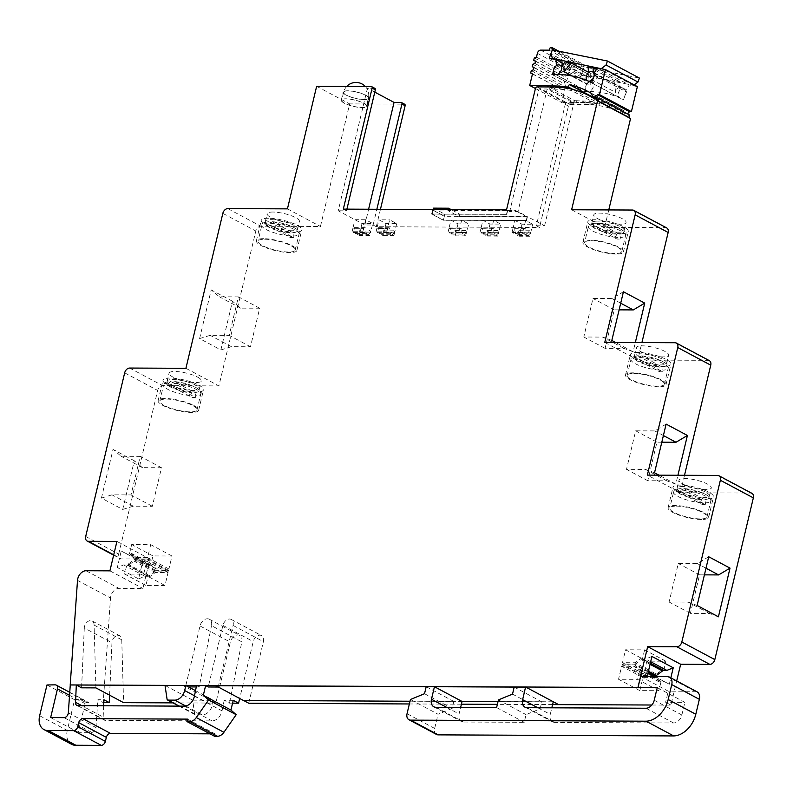 <?xml version="1.0" encoding="UTF-8"?>
<svg xmlns="http://www.w3.org/2000/svg" width="793" height="793" viewBox="0 0 793 793"><rect width="100%" height="100%" fill="white"/><g stroke="black" fill="none" stroke-linecap="round" stroke-linejoin="round"><path stroke-width="0.59" stroke-dasharray="3.96 2.97" d="M562.624 66.602A5.105 3.598 -61.9 0 0 561.375 66.295L587.98 80.49L591.826 76.078L597.872 77.298L590.537 85.713A5.105 3.598 -61.9 0 0 590.646 85.317A5.105 3.598 -61.9 0 0 589.239 80.807A5.105 3.598 -61.9 0 0 587.98 80.49M585.68 86.705A5.105 3.598 118.1 0 1 591.895 82.224A5.105 3.598 118.1 0 1 593.303 86.734A5.105 3.598 118.1 0 1 587.088 91.225A5.105 3.598 118.1 0 1 585.68 86.705M618.262 93.376A5.105 3.598 118.1 0 1 624.468 88.895A5.105 3.598 118.1 0 1 625.875 93.415A5.105 3.598 118.1 0 1 619.67 97.896A5.105 3.598 118.1 0 1 618.262 93.376M620.027 87.21A5.105 3.598 -61.9 0 0 615.606 91.958A5.105 3.598 -61.9 0 0 615.517 92.355L614.654 80.688L619.611 81.689L620.027 87.21L593.412 73.015A5.105 3.598 -61.9 0 0 588.991 77.764A5.105 3.598 -61.9 0 0 588.912 78.16L615.517 92.355M596.465 69.328L619.611 81.689M593.362 72.292L593.412 73.015M588.912 78.16L588.505 72.718M588.049 66.483L614.654 80.688M634.192 84.92L633.577 85.386L584.401 75.454L582.815 70.894L584.223 66.929L639.396 78.071M588.475 72.282L597.872 77.298M565.221 61.874L591.826 76.078M553.752 59.108L584.401 75.454M633.577 85.386L603.057 69.1M582.815 70.894L550.887 53.855M552.295 49.89L584.223 66.929M572.407 76.049L590.537 85.713M168.612 383.098A19.131 4.728 -166.6 0 0 163.596 385.021C164.448 382.652 166.629 381.453 170.158 381.403L170.802 381.552L168.612 383.098L168.235 384.704A19.131 4.728 13.4 0 1 171.635 384.714L195.415 397.402A19.131 4.728 13.4 0 1 192.015 397.392L192.392 395.786L191.361 392.525A16.574 4.104 13.4 0 1 170.396 386.994A16.574 4.104 13.4 0 1 170.802 381.552L191.361 392.525M681.494 491.739L705.294 504.447A19.131 4.728 13.4 0 1 703.778 504.477A19.131 4.728 13.4 0 1 702.122 504.427L678.322 491.729A19.131 4.728 13.4 0 1 679.839 491.7A19.131 4.728 13.4 0 1 681.494 491.739L681.881 490.143L684.062 488.597L704.64 499.58L705.681 502.841A19.131 4.728 -166.6 0 0 710.796 500.918A19.131 4.728 -166.6 0 0 701.478 494.346A19.131 4.728 -166.6 0 0 681.881 490.143M676.399 506.122A19.131 4.728 13.4 0 1 696.75 510.038A19.131 4.728 13.4 0 1 706.979 516.937A19.131 4.728 13.4 0 1 700.348 518.9A19.131 4.728 13.4 0 1 679.997 514.984A19.131 4.728 13.4 0 1 669.768 508.075A19.131 4.728 13.4 0 1 676.399 506.122M705.294 504.447L705.681 502.841M638.89 359.041L662.69 371.739A19.131 4.728 13.4 0 1 661.184 371.778A19.131 4.728 13.4 0 1 659.518 371.729L635.718 359.031A19.131 4.728 13.4 0 1 637.235 358.991A19.131 4.728 13.4 0 1 638.89 359.041L639.277 357.445L641.458 355.898L662.036 366.881L663.077 370.143A19.131 4.728 -166.6 0 0 668.192 368.22A19.131 4.728 -166.6 0 0 658.874 361.648A19.131 4.728 -166.6 0 0 639.277 357.445M633.795 373.414A19.131 4.728 13.4 0 1 654.146 377.339A19.131 4.728 13.4 0 1 664.375 384.238A19.131 4.728 13.4 0 1 657.744 386.201A19.131 4.728 13.4 0 1 637.394 382.276A19.131 4.728 13.4 0 1 627.164 375.376A19.131 4.728 13.4 0 1 633.795 373.414M662.69 371.739L663.077 370.143M596.296 226.342L620.096 239.04A19.131 4.728 13.4 0 1 618.58 239.07A19.131 4.728 13.4 0 1 616.914 239.02L593.124 226.322A19.131 4.728 13.4 0 1 594.631 226.292A19.131 4.728 13.4 0 1 596.296 226.342L596.673 224.736L598.854 223.19L619.442 234.173L620.473 237.434A19.131 4.728 -166.6 0 0 625.598 235.511A19.131 4.728 -166.6 0 0 616.28 228.939A19.131 4.728 -166.6 0 0 596.673 224.736M591.201 240.715A19.131 4.728 13.4 0 1 611.542 244.631A19.131 4.728 13.4 0 1 621.781 251.54A19.131 4.728 13.4 0 1 615.14 253.492A19.131 4.728 13.4 0 1 594.8 249.577A19.131 4.728 13.4 0 1 584.57 242.668A19.131 4.728 13.4 0 1 591.201 240.715M620.096 239.04L620.473 237.434M269.759 224.855L293.559 237.553A19.131 4.728 13.4 0 1 292.042 237.593A19.131 4.728 13.4 0 1 290.387 237.543L266.587 224.845A19.131 4.728 13.4 0 1 268.093 224.816A19.131 4.728 13.4 0 1 269.759 224.855L270.145 223.259L272.326 221.713L292.904 232.696L293.935 235.957A19.131 4.728 -166.6 0 0 299.06 234.034A19.131 4.728 -166.6 0 0 289.742 227.462A19.131 4.728 -166.6 0 0 270.145 223.259M264.664 239.238A19.131 4.728 13.4 0 1 285.014 243.154A19.131 4.728 13.4 0 1 295.244 250.053A19.131 4.728 13.4 0 1 288.612 252.015A19.131 4.728 13.4 0 1 268.262 248.09A19.131 4.728 13.4 0 1 258.032 241.191A19.131 4.728 13.4 0 1 264.664 239.238M293.559 237.553L293.935 235.957M198.805 385.111A20.826 5.154 13.4 0 1 203.514 389.869A20.826 5.154 13.4 0 1 189.626 391.484A20.826 5.154 13.4 0 1 167.7 384.972A20.826 5.154 13.4 0 1 162.991 380.214A20.826 5.154 13.4 0 1 176.879 378.608A20.826 5.154 13.4 0 1 198.805 385.111M193.938 405.54A20.826 5.154 13.4 0 1 198.647 410.298A20.826 5.154 13.4 0 1 184.759 411.914A20.826 5.154 13.4 0 1 162.833 405.401A20.826 5.154 13.4 0 1 158.124 400.643A20.826 5.154 13.4 0 1 172.012 399.038A20.826 5.154 13.4 0 1 193.938 405.54M706.276 499.035A20.826 5.154 13.4 0 1 684.121 494.763A20.826 5.154 13.4 0 1 672.979 487.249A20.826 5.154 13.4 0 1 680.206 485.118A20.826 5.154 13.4 0 1 702.36 489.39A20.826 5.154 13.4 0 1 713.502 496.904A20.826 5.154 13.4 0 1 706.276 499.035M701.409 519.465A20.826 5.154 13.4 0 1 679.254 515.202A20.826 5.154 13.4 0 1 668.112 507.679A20.826 5.154 13.4 0 1 675.339 505.547A20.826 5.154 13.4 0 1 697.493 509.82A20.826 5.154 13.4 0 1 708.635 517.333A20.826 5.154 13.4 0 1 701.409 519.465M663.682 366.336A20.826 5.154 13.4 0 1 641.517 362.064A20.826 5.154 13.4 0 1 630.376 354.55A20.826 5.154 13.4 0 1 637.602 352.419A20.826 5.154 13.4 0 1 659.756 356.681A20.826 5.154 13.4 0 1 670.898 364.205A20.826 5.154 13.4 0 1 663.682 366.336M658.805 386.766A20.826 5.154 13.4 0 1 636.65 382.494A20.826 5.154 13.4 0 1 625.508 374.98A20.826 5.154 13.4 0 1 632.735 372.849A20.826 5.154 13.4 0 1 654.889 377.121A20.826 5.154 13.4 0 1 666.031 384.635A20.826 5.154 13.4 0 1 658.805 386.766M268.47 218.234A20.826 5.154 -166.6 0 0 261.244 220.365A20.826 5.154 -166.6 0 0 272.386 227.878A20.826 5.154 -166.6 0 0 294.54 232.151A20.826 5.154 -166.6 0 0 301.766 230.02A20.826 5.154 -166.6 0 0 290.625 222.506A20.826 5.154 -166.6 0 0 268.47 218.234M263.593 238.663A20.826 5.154 -166.6 0 0 256.377 240.794A20.826 5.154 -166.6 0 0 267.519 248.308A20.826 5.154 -166.6 0 0 289.673 252.58A20.826 5.154 -166.6 0 0 296.899 250.449A20.826 5.154 -166.6 0 0 285.758 242.936A20.826 5.154 -166.6 0 0 263.593 238.663M272.941 212.038A16.574 4.104 -166.6 0 0 267.191 213.733A16.574 4.104 -166.6 0 0 276.063 219.72A16.574 4.104 -166.6 0 0 293.697 223.12A16.574 4.104 -166.6 0 0 299.437 221.425A16.574 4.104 -166.6 0 0 290.575 215.438A16.574 4.104 -166.6 0 0 272.941 212.038M291.883 230.733A16.574 4.104 13.4 0 1 274.249 227.333A16.574 4.104 13.4 0 1 265.377 221.346A16.574 4.104 13.4 0 1 271.127 219.651A16.574 4.104 13.4 0 1 288.761 223.051A16.574 4.104 13.4 0 1 297.633 229.028A16.574 4.104 13.4 0 1 291.883 230.733M621.078 233.628A20.826 5.154 13.4 0 1 598.923 229.365A20.826 5.154 13.4 0 1 587.782 221.842A20.826 5.154 13.4 0 1 594.998 219.711A20.826 5.154 13.4 0 1 617.152 223.983A20.826 5.154 13.4 0 1 628.294 231.497A20.826 5.154 13.4 0 1 621.078 233.628M616.211 254.057A20.826 5.154 13.4 0 1 594.056 249.795A20.826 5.154 13.4 0 1 582.914 242.281A20.826 5.154 13.4 0 1 590.131 240.15A20.826 5.154 13.4 0 1 612.285 244.413A20.826 5.154 13.4 0 1 623.427 251.926A20.826 5.154 13.4 0 1 616.211 254.057M197.546 377.081A16.574 4.104 13.4 0 1 201.293 380.868A16.574 4.104 13.4 0 1 190.241 382.157A16.574 4.104 13.4 0 1 172.785 376.972A16.574 4.104 13.4 0 1 169.038 373.186A16.574 4.104 13.4 0 1 180.09 371.907A16.574 4.104 13.4 0 1 197.546 377.081M170.882 384.982A16.574 4.104 -166.6 0 0 188.328 390.166A16.574 4.104 -166.6 0 0 199.38 388.887A16.574 4.104 -166.6 0 0 195.633 385.101A16.574 4.104 -166.6 0 0 178.187 379.916A16.574 4.104 -166.6 0 0 167.135 381.205A16.574 4.104 -166.6 0 0 170.882 384.982M705.522 489.598A16.574 4.104 13.4 0 1 687.888 486.208A16.574 4.104 13.4 0 1 679.026 480.221A16.574 4.104 13.4 0 1 684.775 478.526A16.574 4.104 13.4 0 1 702.41 481.926A16.574 4.104 13.4 0 1 711.271 487.903A16.574 4.104 13.4 0 1 705.522 489.598M682.862 486.535A16.574 4.104 -166.6 0 0 677.113 488.24A16.574 4.104 -166.6 0 0 685.985 494.217A16.574 4.104 -166.6 0 0 703.619 497.617A16.574 4.104 -166.6 0 0 709.368 495.922A16.574 4.104 -166.6 0 0 700.497 489.935A16.574 4.104 -166.6 0 0 682.862 486.535M662.928 356.9A16.574 4.104 13.4 0 1 645.294 353.509A16.574 4.104 13.4 0 1 636.422 347.522A16.574 4.104 13.4 0 1 642.171 345.827A16.574 4.104 13.4 0 1 659.806 349.217A16.574 4.104 13.4 0 1 668.677 355.205A16.574 4.104 13.4 0 1 662.928 356.9M640.258 353.837A16.574 4.104 -166.6 0 0 634.509 355.532A16.574 4.104 -166.6 0 0 643.381 361.519A16.574 4.104 -166.6 0 0 661.015 364.909A16.574 4.104 -166.6 0 0 666.764 363.214A16.574 4.104 -166.6 0 0 657.893 357.237A16.574 4.104 -166.6 0 0 640.258 353.837M620.324 224.201A16.574 4.104 13.4 0 1 602.69 220.801A16.574 4.104 13.4 0 1 593.818 214.814A16.574 4.104 13.4 0 1 599.567 213.119A16.574 4.104 13.4 0 1 617.202 216.519A16.574 4.104 13.4 0 1 626.073 222.496A16.574 4.104 13.4 0 1 620.324 224.201M597.664 221.138A16.574 4.104 -166.6 0 0 591.915 222.833A16.574 4.104 -166.6 0 0 600.777 228.81A16.574 4.104 -166.6 0 0 618.411 232.21A16.574 4.104 -166.6 0 0 624.16 230.515A16.574 4.104 -166.6 0 0 615.299 224.528A16.574 4.104 -166.6 0 0 597.664 221.138M344.559 103.159A12.747 3.152 13.4 0 1 341.684 100.255A12.747 3.152 13.4 0 1 350.179 99.264A12.747 3.152 13.4 0 1 363.61 103.249A12.747 3.152 13.4 0 1 366.485 106.163A12.747 3.152 13.4 0 1 357.98 107.144A12.747 3.152 13.4 0 1 344.559 103.159M365.831 95.239A13.174 3.261 13.4 0 1 368.804 98.243A13.174 3.261 13.4 0 1 360.022 99.264A13.174 3.261 13.4 0 1 346.154 95.15A13.174 3.261 13.4 0 1 343.171 92.137A13.174 3.261 13.4 0 1 351.963 91.116A13.174 3.261 13.4 0 1 365.831 95.239M363.928 103.249A13.174 3.261 13.4 0 1 366.901 106.262A13.174 3.261 13.4 0 1 358.119 107.283A13.174 3.261 13.4 0 1 344.241 103.159A13.174 3.261 13.4 0 1 341.268 100.156A13.174 3.261 13.4 0 1 350.05 99.135A13.174 3.261 13.4 0 1 363.928 103.249M116.918 541.431L149.917 559.035L142.899 588.456L119.019 588.356A8.505 5.987 -61.9 0 0 110.762 596.336A8.505 5.987 -61.9 0 0 110.505 598.001L103.209 702.568L97.886 699.723L103.933 699.753M95.923 687.888L94.08 625.062L121.755 639.832A6.285 4.431 -61.9 0 0 119.812 635.748A6.285 4.431 -61.9 0 0 112.17 641.269A6.285 4.431 -61.9 0 0 111.962 642.746L109.593 695.183M94.08 625.062A6.285 4.431 -61.9 0 0 92.147 620.978A6.285 4.431 -61.9 0 0 84.494 626.5A6.285 4.431 -61.9 0 0 84.286 627.977L111.962 642.746M595.374 98.481L601.649 101.831A145.843 102.763 118.1 0 1 620.295 108.72A145.843 102.763 118.1 0 1 623.843 110.742L591.915 93.703M573.061 89.51L599.904 103.843A1.774 1.249 118.1 0 1 599.964 103.496A1.774 1.249 118.1 0 1 601.649 101.831M164.101 405.411A19.131 4.728 13.4 0 1 159.78 401.04A19.131 4.728 13.4 0 1 172.537 399.563A19.131 4.728 13.4 0 1 192.669 405.54A19.131 4.728 13.4 0 1 196.991 409.902A19.131 4.728 13.4 0 1 184.244 411.389A19.131 4.728 13.4 0 1 164.101 405.411M171.635 384.714L172.022 383.118L174.202 381.572L194.761 392.535L195.792 395.796A19.131 4.728 -166.6 0 0 200.807 393.883A19.131 4.728 -166.6 0 0 196.486 389.512A19.131 4.728 -166.6 0 0 172.022 383.118M369.875 235.541L359.15 235.491L357.554 234.639L368.279 234.688L369.875 235.541L370.688 232.121L369.716 230.029L366.336 233.648L365.246 227.65L363.61 228.325L365.662 219.74L372.74 223.517L362.004 223.467L364.859 224.984L373.106 225.024L376.863 209.273M368.279 234.688L370.688 232.121L372.74 223.517M364.384 232.607L353.658 232.557L352.072 231.715L362.798 231.764L364.384 232.607L363.61 228.344L352.885 228.275L354.927 219.691L365.662 219.74M362.798 231.764L363.61 228.344L352.885 228.295L354.521 227.601L355.611 233.598L358.991 229.98L359.963 232.052L362.004 223.467L338.244 210.789L367.446 88.201L374.435 88.231A1.705 1.199 -61.9 0 1 374.851 88.34M359.15 235.491L359.963 232.071L370.688 232.121L359.963 232.052L357.554 234.639M396.728 223.626L394.686 232.21L393.715 230.139L390.334 233.757L389.244 227.76L387.608 228.434L389.65 219.849L396.728 223.626L386.003 223.576L378.925 219.8L389.65 219.849M388.382 232.716L377.656 232.666L376.06 231.824L386.796 231.863L388.382 232.716L387.608 228.453L376.883 228.384L378.925 219.8M386.796 231.863L387.608 228.453L376.873 228.404L378.509 227.71L379.599 233.707L382.979 230.089L383.961 232.161L386.003 223.576M394.686 232.21L383.961 232.161M465.858 235.967L455.132 235.917L453.537 235.075L464.262 235.124L465.858 235.967L466.671 232.557L465.699 230.466L462.319 234.084L461.229 228.087L459.593 228.761L461.645 220.176L468.722 223.953L457.987 223.904L450.91 220.127L461.645 220.176M464.262 235.124L466.671 232.557L468.722 223.953M460.366 233.043L449.641 232.993L448.055 232.141L458.78 232.19L460.366 233.043L459.593 228.78L448.868 228.711L450.91 220.127M458.78 232.19L459.593 228.78L448.868 228.731L450.503 228.037L451.594 234.034L454.974 230.416L455.945 232.488L457.987 223.904M455.132 235.917L455.945 232.508L466.671 232.557L455.945 232.488L453.537 235.075M497.855 236.116L487.12 236.066L485.534 235.224L496.259 235.263L497.855 236.116L498.668 232.696L497.697 230.614L494.317 234.232L493.226 228.225L491.591 228.909L493.633 220.325L500.71 224.102L489.985 224.052L482.907 220.276L493.633 220.325M496.259 235.263L498.668 232.696L500.71 224.102M492.364 233.192L481.638 233.142L480.043 232.29L490.778 232.339L492.364 233.192L491.591 228.919L480.865 228.86L482.907 220.276M490.778 232.339L491.591 228.919L480.855 228.87L482.491 228.176L483.581 234.183L486.961 230.565L487.943 232.636L489.985 224.052M487.12 236.066L487.933 232.646L498.668 232.696L487.943 232.636L485.534 235.224M523.588 229.048L512.853 228.999L514.488 228.325L515.579 234.322L526.304 234.371L525.214 228.374L523.588 229.048L525.63 220.464L532.708 224.241L521.982 224.191L514.905 220.414L525.63 220.464M526.304 234.371L529.684 230.763L530.666 232.825L532.708 224.241M512.853 228.999L514.905 220.414M529.843 236.264L519.118 236.215L517.532 235.362L528.257 235.412L529.843 236.264L530.656 232.845L519.93 232.775L518.959 230.713L515.579 234.322M528.257 235.412L530.656 232.845L519.93 232.795L521.982 224.191M195.415 397.402L195.792 395.796M295.244 250.053L299.06 234.034C300.557 232.329 298.386 229.881 292.577 226.679L272.326 221.713A16.574 4.104 13.4 0 1 293.4 227.254A16.574 4.104 13.4 0 1 292.904 232.696M621.781 251.54L625.598 235.511C627.085 233.816 624.924 231.358 619.105 228.156L598.854 223.19A16.574 4.104 13.4 0 1 619.938 228.731A16.574 4.104 13.4 0 1 619.442 234.173M595.097 98.927L622.376 113.478A148.093 104.349 -61.9 0 1 627.947 116.769L594.948 99.165M622.376 113.478A148.093 104.349 -61.9 0 0 594.651 105.043L586.533 104.279A148.093 104.349 118.1 0 1 594.126 104.755M586.533 104.279L587.068 104.567A148.093 104.349 -61.9 0 0 584.689 104.557L580.426 102.277A148.093 104.349 118.1 0 1 595.989 103.566L596.138 102.247L599.904 103.843M548.905 86.933L574.479 100.582L574.082 102.257L549.599 89.193L555.952 89.222A148.093 104.349 118.1 0 1 571.505 90.511L595.989 103.566M555.952 89.222L551.69 86.952M561.662 87.428L562.197 87.716A148.093 104.349 -61.9 0 0 554.604 87.24L554.069 86.962M684.518 475.285L680.364 492.731L647.366 475.116M661.808 442.197L656.951 442.177L647.772 480.717L666.814 480.806L675.805 484.156L677.926 475.255M675.805 484.156L658.973 475.176M604.762 342.417L637.76 360.022L641.914 342.586M619.125 309.855L614.268 309.825L605.089 348.365L624.131 348.454L633.121 351.805L635.322 342.556M633.121 351.805L615.616 342.467M109.91 570.851L142.899 588.456M138.587 578.88L144.931 576.283L148.103 576.293L145.932 585.412L164.974 585.492L168.057 572.536L155.369 572.477L149.649 576.739L149.272 575.609L155.359 571.079L168.394 571.138L168.572 570.365L155.537 570.306L151.622 565.726L152.534 564.606L156.211 568.918L168.909 568.968L172.002 556.012L152.95 555.923L150.779 565.032L147.607 565.022L142.522 562.376L138.587 578.88L117.305 567.52L123.639 564.923L126.811 564.933L124.64 574.053L143.682 574.132L146.774 561.176L134.076 561.117L128.357 565.379L127.98 564.259L134.067 559.719L147.111 559.779L147.29 559.006L134.255 558.946L130.339 554.366L131.251 553.246L134.929 557.558L147.627 557.618L150.71 544.652L131.668 544.563L129.497 553.683L126.325 553.663L121.23 551.016L117.305 567.52M142.522 562.376L121.23 551.016M227.779 208.599L260.768 226.203L320.441 226.481L349.644 103.893L404.232 104.141A1.705 1.199 -61.9 0 1 404.658 104.24M287.443 208.866L320.441 226.481M316.645 86.288L349.644 103.893M374.782 92.117L367.446 88.201M565.974 103.169L539.369 88.965L547.18 89.004L573.785 103.199L565.974 103.169A1.705 1.199 118.1 0 0 565.24 104.379L536.326 225.767L539.518 227.472L568.432 106.084A1.705 1.199 -61.9 0 1 570.088 104.488L584.689 104.557M373.106 225.024L376.298 226.729L539.518 227.472M380.452 209.293L376.298 226.729M448.233 209.6L447.986 210.621L507.698 210.492L509.721 211.562L538.635 90.184A1.705 1.199 -61.9 0 1 539.369 88.965M526.225 220.523L443.376 220.285L431.62 214.011L506.479 214.348L432.205 214.16L443.426 220.147L526.225 220.523L527.087 216.915L459.216 216.608L447.986 210.621M459.216 216.608L459.791 214.209L451.177 209.61M433.434 208.143L444.665 214.14L459.791 214.209M433.246 209.53L433.156 210.155L444.387 216.142L444.665 214.14M608.766 209.927L604.613 227.363L665.486 227.641A5.105 3.598 -61.9 0 1 666.744 227.948M709.338 360.646A5.105 3.598 -61.9 0 0 708.09 360.339L637.76 360.022M751.942 493.355A5.105 3.598 -61.9 0 0 750.684 493.048L680.364 492.731M651.856 705.017L670.937 705.106L676.687 680.959M552.582 704.6L497.37 704.353M461.417 704.184L409.366 703.956M248.724 703.222L263.405 641.616A6.8 4.788 -61.9 0 0 261.521 635.59A6.8 4.788 -61.9 0 0 253.245 641.567L239.684 698.494M232.577 703.153L229.494 703.133L224.171 700.298L233.251 700.338M241.835 641.854A7.643 5.382 -61.9 0 0 239.655 635.421A7.643 5.382 -61.9 0 0 230.347 642.142L215.825 703.074L182.886 685.499L185.493 686.887L200.014 625.955A7.643 5.382 118.1 0 1 209.322 619.234A7.643 5.382 118.1 0 1 211.503 625.677L241.835 641.854L229.494 703.133M172.963 702.876L215.825 703.074M121.755 639.832L123.589 702.657M103.814 702.568L103.209 702.568M85.694 536.474L118.682 554.079A5.105 3.598 -61.9 0 0 120.09 558.599A5.105 3.598 -61.9 0 0 121.349 558.906L149.917 559.035M118.682 554.079L157.668 390.443A5.105 3.598 -61.9 0 1 162.624 385.656L218.918 385.913L255.822 230.991A5.105 3.598 -61.9 0 1 260.768 226.203M594.651 105.043L587.068 104.567M627.947 116.769L629.077 114.926L629.721 115.094M571.505 90.511L571.594 89.143M627.124 113.706A4.084 2.885 118.1 0 1 625.092 113.667A4.084 2.885 118.1 0 1 623.843 110.742M597.347 67.94L629.275 84.98L625.846 90.382L593.917 73.352M637.374 86.625L629.275 84.98M594.581 74.968L626.51 92.008L625.846 90.382M591.538 82.67L623.467 99.7L626.51 92.008M552.523 74.582L584.461 91.611A145.952 102.842 118.1 0 1 623.467 99.7M554.872 67.207L586.354 84.008L588.396 82.66L587.92 76.594L563.664 63.658M584.461 91.611L586.354 84.008M556.468 65.631L588.396 82.66M549.271 58.196L581.2 75.236L587.92 76.594M552.186 50.197L584.064 67.207L584.074 64.679L558.847 51.218M581.2 75.236L584.064 67.207M550.233 47.63L582.161 64.669L584.074 64.679M549.034 50.157L580.962 67.197L582.161 64.669M537.376 53.309L569.315 70.349A3.4 2.399 118.1 0 1 572.615 67.157L580.962 67.197M536.465 57.165L568.393 74.205L569.315 70.349M534.284 57.909L566.212 74.948L568.393 74.205M535.483 61.279L565.637 77.367L566.212 74.948M535.533 61.091L565.637 77.367M534.948 63.509L566.876 80.549L567.461 78.12M532.777 64.243L564.705 81.282L566.876 80.549M533.976 67.613L564.12 83.711L564.705 81.282M534.016 67.425L564.12 83.711M533.441 69.843L565.369 86.883L565.944 84.464M531.26 70.587L563.189 87.627L565.369 86.883M532.46 73.957L562.614 90.045L563.189 87.627M532.509 73.769L562.614 90.045M535.434 88.509L561.652 102.495L564.438 90.798M599.865 104.23A149.461 105.31 -61.9 0 0 585.69 102.981L581.963 100.989L574.479 100.582L578.206 102.575L561.652 102.495M549.599 89.193L550.005 87.517L557.489 87.934L555.873 87.071M557.489 87.934A149.461 105.31 118.1 0 1 571.654 89.183M585.69 102.981L578.206 102.575M581.963 100.989A149.461 105.31 118.1 0 1 596.138 102.247M68.327 712.808L95.943 727.548A4.252 2.994 118.1 0 1 91.681 732.365L78.269 732.306L85.099 703.639A4.252 2.994 118.1 0 0 83.919 699.882A4.252 2.994 118.1 0 0 83.285 699.654L88.608 702.499A4.252 2.994 -61.9 0 0 88.201 702.459L55.203 684.855M50.653 717.566L78.269 732.306M46.975 684.964L74.592 699.704L67.266 730.462A15.642 11.023 118.1 0 0 71.588 744.32M187.475 719.112L215.091 733.852L209.976 733.832M215.091 733.852L214.526 736.251M426.198 686.688L453.814 701.428L410.021 701.23M453.814 701.428L452.139 708.456L438.053 714.235L410.437 699.495M424.523 693.716L452.139 708.456M436.546 734.457A6.8 4.788 118.1 0 1 434.673 728.43L438.053 714.235M640.635 676.429L668.261 691.169L694.916 691.288A8.505 5.987 118.1 0 1 697.007 691.803M654.235 700.259L681.861 714.989A8.505 5.987 118.1 0 1 673.604 722.978L554.694 722.433A8.505 5.987 118.1 0 1 552.602 721.927A8.505 5.987 118.1 0 1 550.253 714.394L551.819 707.812M194.424 696.115L222.04 710.855A10.2 7.187 118.1 0 1 212.038 720.887L105.489 720.401A4.252 2.994 118.1 0 1 104.448 720.143A4.252 2.994 118.1 0 1 103.159 717.08L81.798 705.681M165.023 685.42L192.64 700.15L194.681 713.938A1.705 1.199 -61.9 0 0 195.187 714.741A1.705 1.199 -61.9 0 0 195.613 714.85L202.384 714.88A10.2 7.187 -61.9 0 0 212.286 705.294L213.495 700.249L195.524 690.663M192.64 700.15L213.495 700.249M514.191 687.085L541.807 701.825L540.132 708.853L526.046 714.632L524.223 722.294L463.518 722.026A8.505 5.987 118.1 0 1 461.427 721.511A8.505 5.987 118.1 0 1 459.078 713.978L460.654 707.396M541.807 701.825L498.014 701.627M512.516 694.113L540.132 708.853M498.43 699.892L526.046 714.632M496.606 707.564L524.223 722.294M657.248 687.61L684.874 702.35L665.614 702.261L668.261 691.169M681.861 714.989L684.874 702.35M574.082 102.257L580.426 102.277M506.737 214.497L507.599 210.888L515.856 210.928L527.087 216.915M506.479 214.348L507.431 210.343L506.529 209.867M343.31 209.124L346.501 210.829L338.244 210.789M536.326 225.767L544.583 225.807L527.444 216.658L444.328 216.281L432.572 210.006L507.431 210.343M346.898 209.144L346.501 210.829M220.88 349.941L231.447 346.68L250.489 346.759L259.678 308.219L240.626 308.14L232.488 301.251L220.88 349.941L199.598 338.581L210.165 335.32L229.207 335.399L238.386 296.86L219.344 296.78L211.196 289.891L199.598 338.581M232.488 301.251L211.196 289.891M185.919 368.309L218.918 385.913M122.717 509.453L133.283 506.192L152.325 506.281L161.504 467.741L142.462 467.652L134.314 460.773L122.717 509.453L101.435 498.093L111.991 494.832L131.033 494.921L140.222 456.381L121.17 456.292L113.032 449.413L101.435 498.093M134.314 460.773L113.032 449.413M95.943 727.548L97.886 699.723M74.592 699.704L80.509 699.644L85.832 702.489L88.201 702.459M218.204 687.035L233.073 625.429A6.8 4.788 118.1 0 0 231.189 619.412A6.8 4.788 118.1 0 0 222.912 625.38L208.232 686.986M218.392 687.035L215.736 685.618M656.435 676.498L660.143 680.84L659.231 681.96L655.553 677.658L642.925 677.599L639.822 690.624L658.874 690.713L661.055 681.554L664.227 681.564L669.312 684.22L670.838 677.837M669.312 684.22L654.84 676.498M670.937 705.106L665.614 702.261M571.624 209.758L604.613 227.363M196.495 685.529L199.162 686.946L211.503 625.677M222.04 710.855L224.171 700.298M103.665 705.78L103.159 717.08M84.286 627.977L81.59 687.828M88.608 702.499L85.832 702.489M80.509 699.644L83.285 699.654M243.401 700.388L553.256 701.785M562.197 87.716L554.604 87.24M432.205 214.16L433.156 210.155M443.426 220.147L444.387 216.142M364.859 224.984L368.606 209.243M544.583 225.807L573.785 103.199M515.856 210.928L517.978 211.602L547.18 89.004M526.493 220.662L527.444 216.658L517.978 211.602L509.721 211.562M431.62 214.011L432.572 210.006M443.376 220.285L444.328 216.281M664.227 681.564L648.03 672.86M661.055 681.554L639.763 670.194L642.935 670.214M658.874 690.713L637.582 679.353L639.763 670.194M639.822 690.624L618.54 679.264L637.582 679.353M642.925 677.599L621.643 666.239L618.54 679.264M655.553 677.658L634.261 666.298L621.643 666.239M659.231 681.96L637.939 670.61L634.261 666.298M660.143 680.84L638.851 669.49L637.939 670.61M648.228 671.998L634.945 664.901L638.851 669.49M654.77 675.487L643.44 675.438L643.262 676.201L621.97 664.841L634.945 664.901M643.262 676.201L656.227 676.26M643.44 675.438L622.158 664.078L621.97 664.841M648.416 671.225L635.124 664.137L622.158 664.078M650.062 664.326L641.21 659.598L635.124 664.137M650.26 663.503L640.833 658.477L641.21 659.598M663.711 670.382L665.892 661.223L646.85 661.134L643.777 674.04L656.396 674.1L635.114 662.74L640.833 658.477M656.396 674.1L662.125 669.827M643.777 674.04L622.485 662.68L635.114 662.74M646.85 661.134L625.558 649.774L622.485 662.68M665.892 661.223L644.61 649.864L625.558 649.774M650.319 663.235L642.429 659.023L644.61 649.864M650.676 661.739L645.601 659.033L642.429 659.023M651.935 656.435L645.601 659.033M147.607 565.022L126.325 553.663M150.779 565.032L129.497 553.683M152.95 555.923L131.668 544.563M172.002 556.012L150.71 544.652M168.909 568.968L147.627 557.618M156.211 568.918L134.929 557.558M152.534 564.606L131.251 553.246M151.622 565.726L130.339 554.366M155.537 570.306L134.255 558.946M168.572 570.365L147.29 559.006M168.394 571.138L147.111 559.779M155.359 571.079L134.067 559.719M149.272 575.609L127.98 564.259M149.649 576.739L128.357 565.379M155.369 572.477L134.076 561.117M168.057 572.536L146.774 561.176M164.974 585.492L143.682 574.132M145.932 585.412L124.64 574.053M148.103 576.293L126.811 564.933M144.931 576.283L123.639 564.923M142.462 467.652L121.17 456.292M161.504 467.741L140.222 456.381M152.325 506.281L131.033 494.921M133.283 506.192L111.991 494.832M240.626 308.14L219.344 296.78M259.678 308.219L238.386 296.86M250.489 346.759L229.207 335.399M231.447 346.68L210.165 335.32M623.427 291.765L612.027 298.555L592.986 298.475L583.797 337.015L602.849 337.094L611.829 340.445M620.711 303.194L612.027 298.555M624.131 348.454L602.849 337.094M605.089 348.365L583.797 337.015M614.268 309.825L592.986 298.475M666.12 424.106L654.711 430.906L635.669 430.817L626.49 469.357L645.532 469.446L654.522 472.797M663.394 435.535L654.711 430.906M666.814 480.806L645.532 469.446M647.772 480.717L626.49 469.357M656.951 442.177L635.669 430.817M708.724 556.765L697.325 563.565L678.283 563.476L669.094 602.016L688.146 602.105L697.126 605.455M706.008 568.194L697.325 563.565M704.422 574.856L699.565 574.836L690.386 613.376L709.428 613.465L718.418 616.815M709.428 613.465L688.146 602.105M690.386 613.376L669.094 602.016M699.565 574.836L678.283 563.476M596.088 97.321L629.077 114.926M266.587 224.845L266.963 223.239A19.131 4.728 -166.6 0 0 261.849 225.162A19.131 4.728 -166.6 0 0 271.166 231.734A19.131 4.728 -166.6 0 0 290.763 235.937L289.732 232.676L268.51 221.554C263.801 222.209 261.581 223.418 261.849 225.162L258.032 241.191M290.387 237.543L290.763 235.937M593.124 226.322L593.501 224.726A19.131 4.728 -166.6 0 0 588.386 226.649A19.131 4.728 -166.6 0 0 597.704 233.221A19.131 4.728 -166.6 0 0 617.301 237.424L616.27 234.163L595.047 223.031C590.339 223.685 588.119 224.895 588.386 226.649L584.57 242.668M616.914 239.02L617.301 237.424M289.732 232.676A16.574 4.104 13.4 0 1 268.649 227.135A16.574 4.104 13.4 0 1 269.144 221.693L266.963 223.239M616.27 234.163A16.574 4.104 13.4 0 1 595.186 228.622A16.574 4.104 13.4 0 1 595.682 223.18L593.501 224.726M635.718 359.031L636.105 357.425A19.131 4.728 -166.6 0 0 630.98 359.348A19.131 4.728 -166.6 0 0 640.298 365.92A19.131 4.728 -166.6 0 0 659.905 370.123L658.864 366.862L637.641 355.74M659.518 371.729L659.905 370.123M664.375 384.238L668.192 368.22C669.688 366.515 667.528 364.066 661.709 360.865L641.458 355.898A16.574 4.104 13.4 0 1 662.542 361.439A16.574 4.104 13.4 0 1 662.036 366.881M658.864 366.862A16.574 4.104 13.4 0 1 637.78 361.321A16.574 4.104 13.4 0 1 638.286 355.879L636.105 357.425M678.322 491.729L678.699 490.124A19.131 4.728 -166.6 0 0 673.584 492.056A19.131 4.728 -166.6 0 0 682.902 498.619A19.131 4.728 -166.6 0 0 702.499 502.821L701.468 499.56L680.245 488.438C675.537 489.093 673.316 490.302 673.584 492.056L669.768 508.075M702.122 504.427L702.499 502.821M706.979 516.937L710.796 500.918C712.292 499.213 710.131 496.765 704.313 493.563L684.062 488.597A16.574 4.104 13.4 0 1 705.146 494.138A16.574 4.104 13.4 0 1 704.64 499.58M701.468 499.56A16.574 4.104 13.4 0 1 680.384 494.029A16.574 4.104 13.4 0 1 680.88 488.577L678.699 490.124M168.235 384.704L192.015 397.392M196.991 409.902L200.807 393.883C202.354 392.228 200.173 389.769 194.275 386.508L174.202 381.572A16.574 4.104 13.4 0 1 195.157 387.103A16.574 4.104 13.4 0 1 194.761 392.535M529.684 230.763L518.959 230.713M494.317 234.232L483.581 234.183M497.697 230.614L486.961 230.565M462.319 234.084L451.594 234.034M465.699 230.466L454.974 230.416M390.334 233.757L379.599 233.707M393.715 230.139L382.979 230.089M366.336 233.648L355.611 233.598M369.716 230.029L358.991 229.98M365.246 227.65L354.521 227.601M389.244 227.76L378.509 227.71M461.229 228.087L450.503 228.037M493.226 228.225L482.491 228.176M525.214 228.374L514.488 228.325M507.698 210.492L515.956 210.522M185.493 686.887L188.466 686.897M196.277 686.936L199.162 686.946M376.06 231.824L376.873 228.404L377.656 232.666M352.072 231.715L352.885 228.295L353.658 232.557M448.055 232.141L448.868 228.731L449.641 232.993M480.043 232.29L480.855 228.87L481.638 233.142M522.765 232.488L524.361 233.33L513.626 233.281L512.04 232.438L522.765 232.488L523.578 229.068L512.853 229.018L513.626 233.281M524.361 233.33L523.578 229.068M512.04 232.438L512.853 229.018M383.138 235.6L381.552 234.748L392.277 234.797L393.873 235.64L383.138 235.6L383.951 232.18L381.552 234.748M393.873 235.64L394.686 232.23L383.951 232.18M392.277 234.797L394.686 232.23M519.118 236.215L519.93 232.795L517.532 235.362M159.78 401.04L163.596 385.021A19.131 4.728 -166.6 0 0 167.918 389.383A19.131 4.728 -166.6 0 0 192.392 395.786M365.514 95.239A12.747 3.152 -166.6 0 0 352.092 91.254A12.747 3.152 -166.6 0 0 343.587 92.236A12.747 3.152 -166.6 0 0 346.472 95.15A12.747 3.152 -166.6 0 0 359.893 99.135A12.747 3.152 -166.6 0 0 368.398 98.144A12.747 3.152 -166.6 0 0 365.514 95.239M77.506 580.397L110.505 598.001M401.04 102.436L404.232 104.141M371.243 86.536L374.435 88.231M565.24 104.379L568.432 106.084M540.687 50.118L572.615 67.157M64.064 717.635L91.681 732.365M69.546 695.342L85.099 703.639M39.65 715.722L67.266 730.462M407.047 713.69L434.673 728.43M667.3 676.548L694.916 691.288M645.988 708.238L673.604 722.978M527.067 707.703L554.694 722.433M537.793 707.752L550.253 714.394M184.422 706.147L212.038 720.887M77.873 705.661L105.489 720.401M167.065 699.208L194.681 713.938M179.258 706.127L195.613 714.85M185.76 706.008L202.384 714.88M194.493 695.798L212.286 705.294M446.628 707.336L459.078 713.978M435.902 707.287L463.518 722.026M537.089 86.883L570.088 104.488M535.444 88.479L538.635 90.184M222.823 213.386L255.822 230.991M129.626 368.051L162.624 385.656M124.67 372.839L157.668 390.443M113.726 554.842L121.349 558.906M86.021 570.742L119.019 588.356M222.912 625.38L253.245 641.567M233.073 625.429L263.405 641.616M717.695 475.443L750.684 493.048M675.091 342.735L708.09 360.339M632.487 210.036L665.486 227.641M200.014 625.955L230.347 642.142M589.239 80.807L591.895 82.224M594.274 72.787L624.468 88.895M587.821 80.906L619.67 97.896M555.744 74.492L587.088 91.225M198.647 410.298L203.514 389.869M668.112 507.679L672.979 487.249M625.508 374.98L630.376 354.55M256.377 240.794L261.244 220.365M265.377 221.346L267.191 213.733M582.914 242.281L587.782 221.842M199.38 388.887L201.293 380.868M677.113 488.24L679.026 480.221M634.509 355.532L636.422 347.522M591.915 222.833L593.818 214.814M346.739 86.427A12.747 12.747 0 0 0 343.587 92.236L341.684 100.255M366.901 106.262L368.804 98.243M92.147 620.978L119.812 635.748M588.366 91.681L620.295 108.72M595.682 97.975L625.092 113.667M524.976 707.187L552.602 721.927M76.822 705.403L104.448 720.143M179.03 706.117L195.187 714.741M433.811 706.771L461.427 721.511M113.647 555.159L120.09 558.599M69.754 692.319L83.919 699.882M231.189 619.412L261.521 635.59M209.322 619.234L239.655 635.421M341.268 100.156L343.171 92.137M365.325 86.506A12.747 12.747 0 0 1 368.398 98.144L366.485 106.163M624.16 230.515L626.073 222.496M666.764 363.214L668.677 355.205M709.368 495.922L711.271 487.903M167.135 381.205L169.038 373.186M623.427 251.926L628.294 231.497M297.633 229.028L299.437 221.425M296.899 250.449L301.766 230.02M666.031 384.635L670.898 364.205M708.635 517.333L713.502 496.904M158.124 400.643L162.991 380.214M637.641 355.73C632.943 356.394 630.722 357.603 630.98 359.348L627.164 375.376"/><path stroke-width="1.19" d="M553.752 69.665A5.105 3.598 118.1 0 1 559.967 65.185A5.105 3.598 118.1 0 1 561.375 69.705A5.105 3.598 118.1 0 1 555.159 74.185A5.105 3.598 118.1 0 1 553.752 69.665M561.583 66.047L565.221 61.874L571.257 63.093L563.922 71.519A5.105 3.598 -61.9 0 0 564.031 71.122A5.105 3.598 -61.9 0 0 562.624 66.602L559.967 65.185M586.334 76.346A5.105 3.598 118.1 0 1 592.54 71.856A5.105 3.598 118.1 0 1 593.947 76.376A5.105 3.598 118.1 0 1 587.742 80.856A5.105 3.598 118.1 0 1 586.334 76.346M588.505 72.718L588.049 66.483L593.005 67.484L596.465 69.328M593.005 67.484L593.362 72.292M603.057 69.1L552.473 58.424L550.887 53.855L552.295 49.89L607.468 61.031L606.06 64.996L637.988 82.026L634.192 84.92M601.649 68.347L606.06 64.996M607.468 61.031L639.396 78.071L637.988 82.026M571.257 63.093L588.475 72.282M552.473 58.424L553.752 59.108M563.922 71.519L572.407 76.049M596.207 99.997L629.196 117.612A148.093 104.349 -61.9 0 1 630.544 118.544L597.545 100.939A148.093 104.349 -61.9 0 0 596.207 99.997L596.723 97.48L596.088 97.321L594.948 99.165A148.093 104.349 -61.9 0 0 589.387 95.874A148.093 104.349 -61.9 0 0 561.662 87.428L554.069 86.962A148.093 104.349 -61.9 0 0 551.69 86.952L537.089 86.883A1.705 1.199 -61.9 0 0 535.444 88.479L506.529 209.867L343.31 209.124L372.125 88.142A1.705 1.199 -61.9 0 0 371.659 86.635A1.705 1.199 -61.9 0 0 371.243 86.536L316.645 86.288L287.443 208.866L227.779 208.599A5.105 3.598 -61.9 0 0 222.823 213.386L185.919 368.309L129.626 368.051A5.105 3.598 -61.9 0 0 124.67 372.839L85.694 536.474A5.105 3.598 -61.9 0 0 87.101 540.995A5.105 3.598 -61.9 0 0 88.35 541.302L116.918 541.431L109.91 570.851L86.021 570.742A8.505 5.987 -61.9 0 0 77.764 578.731A8.505 5.987 -61.9 0 0 77.506 580.397L70.21 684.934L215.736 685.618L243.382 700.467L410.021 701.23M597.486 94.625L599.478 94.625L631.406 111.664L629.414 111.654L597.486 94.625A4.084 2.885 -61.9 0 1 593.164 96.627A4.084 2.885 -61.9 0 1 591.915 93.703A145.843 102.763 -61.9 0 0 588.366 91.681A145.843 102.763 -61.9 0 0 569.721 84.792L595.374 98.481M569.721 84.792A1.774 1.249 -61.9 0 0 568.036 86.467A1.774 1.249 -61.9 0 0 567.976 86.804L573.061 89.51M669.391 677.063L697.007 691.803A8.505 5.987 118.1 0 1 699.357 699.327L695.798 714.255A23.086 16.266 118.1 0 1 673.693 735.934L646.077 721.194A23.086 16.266 118.1 0 0 668.182 699.515L671.74 684.587A8.505 5.987 118.1 0 0 669.391 677.063A8.505 5.987 118.1 0 0 667.3 676.548L640.635 676.429L637.998 687.531L215.736 685.618M637.939 687.501L647.673 646.652L676.875 646.781A5.105 3.598 -61.9 0 0 681.831 641.993L720.351 480.261A5.105 3.598 -61.9 0 0 718.944 475.75A5.105 3.598 -61.9 0 0 717.695 475.443L647.366 475.116L677.757 347.562A5.105 3.598 -61.9 0 0 676.35 343.042A5.105 3.598 -61.9 0 0 675.091 342.735L604.762 342.417L635.153 214.853A5.105 3.598 -61.9 0 0 633.746 210.343A5.105 3.598 -61.9 0 0 632.487 210.036L571.624 209.758L597.545 100.939M676.687 680.959L680.672 664.256L709.864 664.385A5.105 3.598 -61.9 0 0 714.82 659.598L753.35 497.865A5.105 3.598 -61.9 0 0 751.942 493.355L718.944 475.75M718.418 616.815L730.016 568.125L708.724 556.765L697.126 605.455L718.418 616.815M677.757 347.562L710.746 365.167L684.518 475.285M677.926 475.255L687.402 435.466L666.12 424.106L654.522 472.797L658.973 475.176M641.914 342.586L668.152 232.468A5.105 3.598 -61.9 0 0 666.744 227.948L633.746 210.343M635.322 342.556L644.719 303.124L623.427 291.765L611.829 340.445L615.616 342.467M376.863 209.273L401.932 104.042A1.705 1.199 118.1 0 0 401.466 102.535A1.705 1.199 118.1 0 0 401.04 102.436L394.052 102.406L374.782 92.117M401.932 104.042L405.124 105.747L380.452 209.293M405.124 105.747A1.705 1.199 -61.9 0 0 404.658 104.24L401.466 102.535M451.177 209.61L448.56 208.212L448.233 209.6M448.56 208.212L433.434 208.143L433.246 209.53M596.723 97.48L629.721 115.094L629.196 117.612M630.544 118.544L608.766 209.927M710.746 365.167A5.105 3.598 -61.9 0 0 709.338 360.646L676.35 343.042M551.819 707.812L553.256 701.785L558.579 704.63L651.856 705.017M558.579 704.63L552.582 704.6M497.37 704.353L461.417 704.184M409.366 703.956L248.724 703.222L243.57 700.467M77.764 726.636L105.38 741.376A4.252 2.994 118.1 0 1 101.256 745.37L75.86 745.251L48.244 730.512L73.64 730.631A4.252 2.994 118.1 0 0 77.764 726.636L78.715 722.631A4.252 2.994 118.1 0 1 82.849 718.636L187.475 719.112L186.9 721.521L189.844 721.531A8.505 5.987 118.1 0 0 196.297 717.546L223.913 732.286L236.185 714.691L230.932 710.042L233.251 700.338L238.564 703.173L239.684 698.494M238.564 703.173L232.577 703.153M195.524 690.663L185.869 685.509L184.67 690.554A10.2 7.187 -61.9 0 1 174.757 700.14L167.987 700.11A1.705 1.199 -61.9 0 1 167.571 700.011A1.705 1.199 -61.9 0 1 167.065 699.208L165.023 685.42L76.316 685.013L81.59 687.828L95.923 687.888L123.589 702.657L172.963 702.876M103.665 705.78L103.933 699.753L109.256 702.588L109.593 695.183M109.256 702.588L103.814 702.568M567.976 86.804L567.937 87.19A149.461 105.31 -61.9 0 0 553.762 85.941L546.278 85.535L548.905 86.933M571.594 89.143L567.937 87.19M629.414 111.654A4.084 2.885 118.1 0 1 627.124 113.706M563.664 63.658L555.992 59.554L556.468 65.631L554.426 66.969L552.523 74.582A145.952 102.842 -61.9 0 1 591.538 82.67L594.581 74.968L593.917 73.352L597.347 67.94L605.446 69.586L637.374 86.625L631.406 111.664M605.446 69.586L599.478 94.625M555.992 59.554L549.271 58.196L552.186 50.197M552.136 50.167L552.146 47.639L558.847 51.218M552.146 47.639L550.233 47.63L549.034 50.157L540.687 50.118A3.4 2.399 -61.9 0 0 537.376 53.309L536.465 57.165L534.284 57.909L533.709 60.327L535.483 61.279M533.709 60.327L535.533 61.091L534.948 63.509L532.777 64.243L532.192 66.671L533.976 67.613M532.46 73.957L530.686 73.006L531.26 70.587L533.441 69.843L534.016 67.425L532.192 66.671M530.686 73.006L532.509 73.769L529.724 85.456L535.434 88.509M529.724 85.456L546.278 85.535M55.341 684.865L55.203 684.855A4.252 2.994 -61.9 0 1 55.341 684.865L55.391 684.884A4.252 2.994 118.1 0 1 56.303 685.142A4.252 2.994 118.1 0 1 57.473 688.909L69.546 695.342M555.873 87.071L553.762 85.941M185.869 685.509L70.27 684.964L68.327 712.808A4.252 2.994 118.1 0 1 64.064 717.635L50.653 717.566L57.473 688.909M48.244 730.512A15.642 11.023 118.1 0 1 43.972 729.58A15.642 11.023 118.1 0 1 39.65 715.722L46.975 684.964L54.945 684.855M75.86 745.251A15.642 11.023 118.1 0 1 71.588 744.32L43.972 729.58M105.38 741.376L106.341 737.371A4.252 2.994 118.1 0 1 110.465 733.376L209.976 733.832M186.9 721.521L214.526 736.251L217.47 736.271A8.505 5.987 118.1 0 0 223.913 732.286M196.297 717.546L208.559 699.951L236.185 714.691M208.559 699.951L203.315 695.302L230.932 710.042M646.077 721.194L410.605 720.123A6.8 4.788 118.1 0 1 408.93 719.717A6.8 4.788 118.1 0 1 407.047 713.69L410.437 699.495L424.523 693.716L426.198 686.688L215.765 685.737M673.693 735.934L438.222 734.863A6.8 4.788 118.1 0 1 436.546 734.457L408.93 719.717M637.998 687.531L657.248 687.61L654.235 700.259A8.505 5.987 118.1 0 1 645.988 708.238L527.067 707.703A8.505 5.987 118.1 0 1 524.976 707.187A8.505 5.987 118.1 0 1 522.637 699.654L537.793 707.752M218.204 687.035L208.232 686.986L205.575 685.568L196.555 685.558L194.424 696.115A10.2 7.187 118.1 0 1 184.422 706.147L77.873 705.661A4.252 2.994 118.1 0 1 76.822 705.403A4.252 2.994 118.1 0 1 75.533 702.34L81.798 705.681M498.014 701.627L462.061 701.458L434.445 686.728L514.191 687.085L512.516 694.113L498.43 699.892L496.606 707.564L435.902 707.287A8.505 5.987 118.1 0 1 433.811 706.771A8.505 5.987 118.1 0 1 431.461 699.248L446.628 707.336M434.445 686.728L431.461 699.248M462.061 701.458L460.654 707.396M372.125 88.142L375.327 89.847L346.898 209.144M375.327 89.847A1.705 1.199 -61.9 0 0 374.851 88.34L371.659 86.635M205.625 685.598L203.315 695.302M670.838 677.837L673.227 667.795L651.935 656.435L648.03 672.86L654.84 676.498M647.673 646.652L680.672 664.256M525.571 687.085L522.637 699.654M525.59 686.986L558.589 704.59M76.316 685.013L75.533 702.34M368.606 209.243L394.052 102.406M648.228 671.998L656.435 676.498M650.26 663.503L662.125 669.827L662.492 670.957L656.406 675.497L654.77 675.487M656.406 675.497L648.416 671.225M662.492 670.957L650.062 664.326M673.227 667.795L666.883 670.392L663.711 670.382L650.319 663.235M666.883 670.392L650.676 661.739M644.719 303.124L633.31 309.914L620.711 303.194M633.31 309.914L619.125 309.855M687.402 435.466L675.993 442.266L663.394 435.535M675.993 442.266L661.808 442.197M730.016 568.125L718.607 574.925L706.008 568.194M718.607 574.925L704.422 574.856M525.62 687.115L215.785 685.648M188.466 686.897L196.277 686.936M720.351 480.261L753.35 497.865M681.831 641.993L714.82 659.598M635.153 214.853L668.152 232.468M73.64 730.631L101.256 745.37M78.715 722.631L106.341 737.371M82.849 718.636L110.465 733.376M189.844 721.531L217.47 736.271M410.605 720.123L438.222 734.863M668.182 699.515L695.798 714.255M671.74 684.587L699.357 699.327M167.987 700.11L179.258 706.127M174.757 700.14L185.76 706.008M184.67 690.554L194.493 695.798M88.35 541.302L113.726 554.842M676.875 646.781L709.864 664.385M592.54 71.856L594.274 72.787M555.159 74.185L555.744 74.492M589.387 95.874L595.097 98.927M593.164 96.627L595.682 97.975M167.571 700.011L179.03 706.117M87.101 540.995L113.647 555.159M56.303 685.142L69.754 692.319M365.325 86.506A12.747 12.747 0 0 0 346.739 86.427"/></g></svg>
